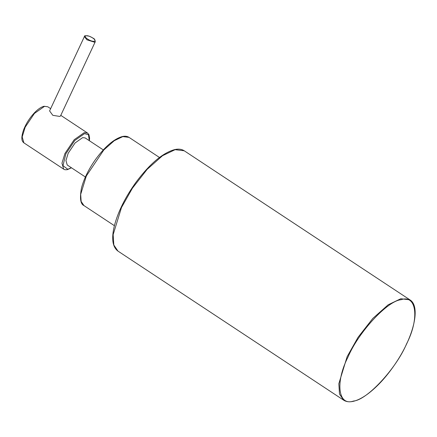 <?xml version="1.0" encoding="UTF-8"?>
<svg xmlns="http://www.w3.org/2000/svg" width="437" height="437" viewBox="0 0 437 437"><rect width="100%" height="100%" fill="white"/><g stroke="black" fill="none" stroke-linecap="round" stroke-linejoin="round"><path stroke-width="0.66" d="M84.407 36.582L49.583 110.922L52.806 115.324L59.727 116.428L60.47 116.024L95.293 41.679L94.496 42.198L86.887 39.789L84.407 36.582C83.948 35.605 85.592 35.484 89.345 36.227C93.026 37.981 94.807 39.068 94.682 39.488L95.293 41.679M85.395 176.996L67.232 165L65.938 160.554L68.183 153.24L75.109 142.932L82.664 137.617L85.122 137.912L103.285 149.907M175.111 149.678L162.52 155.709L147.132 169.365L132.4 188.216L121.481 207.548L113.156 234.625L113.817 245.01L117.963 251.1C112.424 246.938 111.255 238.4 114.456 225.481C118.181 211.453 125.386 197.011 136.076 182.147C149.847 163.766 162.711 152.912 174.663 149.591C178.476 148.733 181.666 149.132 184.228 150.781L175.111 149.678M353.609 401.019C367.025 400.052 396.168 368.609 406.596 343.843C419.646 318.491 416.598 294.232 401.062 299.727C387.641 300.689 358.504 332.136 348.076 356.898C335.026 382.249 338.074 406.514 353.609 401.019M343.646 400.161L339.5 394.076L338.839 383.691L347.158 356.608L358.078 337.277L372.816 318.426L388.203 304.775L400.789 298.744L409.911 299.842C420.869 306.424 413.899 335.807 396.332 362.251C387.439 375.667 378.01 386.166 368.041 393.748C362.606 397.801 357.663 400.336 353.211 401.352C349.398 402.209 346.208 401.811 343.646 400.161L117.968 251.1M23.915 142.872C22.544 141.697 20.195 139.867 23.603 129.822C26.247 123.141 30.12 117.209 35.211 112.009C38.434 108.829 41.378 106.918 44.039 106.267L47.764 106.754L44.481 106.36L34.414 113.445L25.177 127.189L22.183 136.939L23.915 142.872L63.693 169.146L61.961 163.214L64.96 153.469L74.197 139.72L84.265 132.635L87.547 133.034L60.781 115.352M67.904 169.277L66.976 169.545M122.808 136.612L114.248 140.714L103.788 150L86.34 175.964L80.681 194.378L81.135 201.441L83.953 205.581C80.441 204.09 79.616 198.234 81.479 188.008C83.882 178.924 88.487 169.518 95.304 159.784C104.858 146.679 113.882 138.928 122.365 136.524C124.993 135.929 127.205 136.207 129.008 137.36L122.808 136.612M89.268 140.648L88.498 134.754L84.538 133.618L74.798 140.468L65.872 153.758L62.983 165.699L67.822 169.294L71.378 167.737M94.228 41.215C97.812 40.614 89.186 34.916 86.051 35.812C82.462 36.413 91.093 42.116 94.228 41.215M184.228 150.781L409.906 299.842M47.764 106.754L50.643 108.655M114.401 225.694L83.953 205.581M129.008 137.36L159.461 157.473M63.693 169.146C64.337 169.742 65.577 169.9 67.424 169.632L71.482 167.803M89.372 140.719L89.612 138.136L88.935 134.64L87.547 133.034"/></g></svg>
